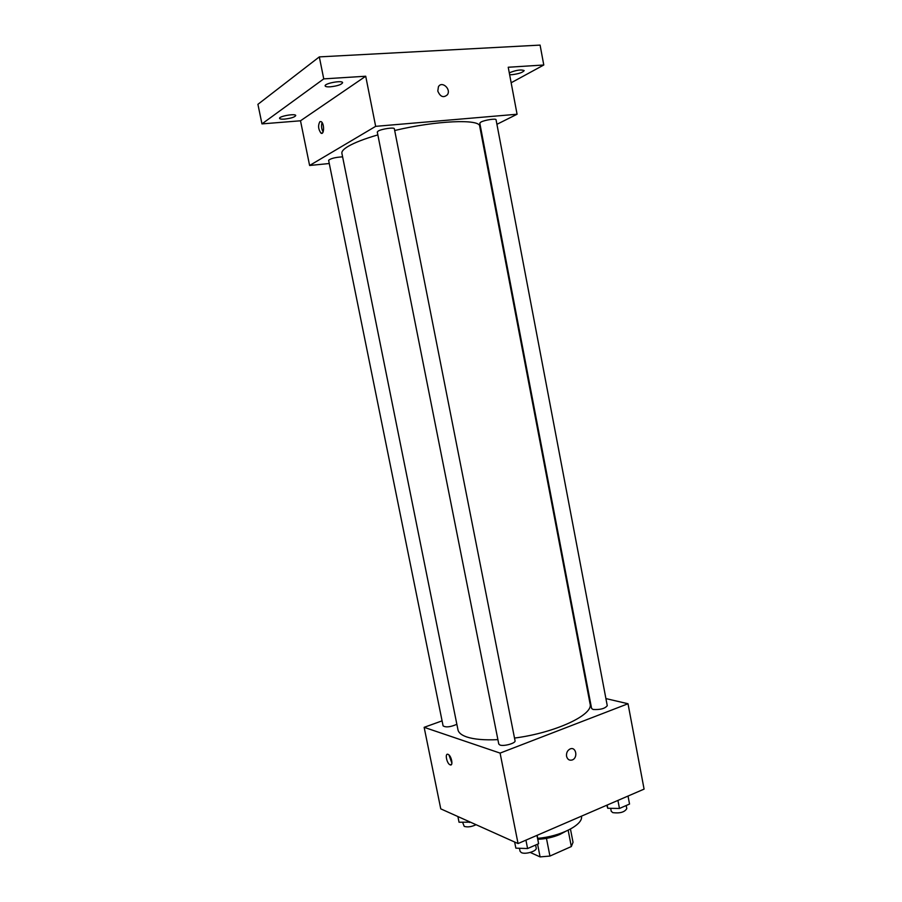 <?xml version="1.0" encoding="UTF-8"?>
<svg xmlns="http://www.w3.org/2000/svg" width="902" height="902" viewBox="0 0 902 902"><rect width="100%" height="100%" fill="white"/><g stroke="black" fill="none" stroke-linecap="round" stroke-linejoin="round"><path stroke-width="1.35" d="M568.17 830.268L571.327 846.55L573.029 842.299L570.459 829.085M571.327 846.55L549.927 856.066L540.084 856.9L530.263 852.446M546.465 838.386L549.927 856.066M537.581 844.182L540.084 856.9M565.137 831.633L559.826 834.474C552.982 837.36 545.665 838.961 537.896 839.277M537.727 838.33C560.661 836.526 583.763 824.529 581.418 816.186M605.907 698.588L628.017 703.752L644.084 789.115L518.052 843.55L440.762 808.857L424.143 727.328L442.081 720.856M628.017 703.752L500.091 753.102L518.052 843.55M566.569 756.304C566.197 752.866 567.381 750.419 570.12 748.953C576.062 746.258 578.283 757.883 572.229 759.969C569.376 760.736 567.482 759.507 566.569 756.304C567.482 759.507 569.376 760.724 572.229 759.969L572.229 759.969C578.283 757.883 576.062 746.258 570.109 748.953M377.848 134.894C364.498 138.795 354.633 142.606 348.251 146.316C343.639 149.044 341.52 151.378 341.892 153.306L457.968 729.797C458.588 732.796 461.553 735.198 466.864 737.002C474.159 739.381 484.509 740.26 497.893 739.64M514.512 738.062C555.271 732.852 593.764 714.745 590.077 703.887L479.717 126.269C479.999 118.782 436.433 120.507 394.681 130.508M588.273 694.461L588.95 694.619M500.091 753.102L424.143 727.328M593.088 709.479C600.27 709.885 604.994 708.611 607.26 705.691L496.055 119.74C496.19 118.263 484.622 120.022 480.946 122.052L479.796 123.123L591.599 708.465L593.088 709.479M499.979 745.041C503.925 746.585 515.955 743.169 515.042 740.767L394.343 128.761C394.467 127.069 381.546 128.918 378.152 131.083L377.284 132.042L498.772 744.049L499.979 745.041M456.863 724.295C450.493 727.068 445.904 727.598 443.096 725.884L328.621 160.297C330.808 158.425 335.465 157.275 342.602 156.847M448.023 754.343L448.035 754.343C451.383 755.357 453.616 766.373 450.166 764.851C446.817 763.847 444.573 752.854 448.023 754.343M451.913 763.193L448.97 754.974M496.923 124.307L517.072 114.238L375.66 126.348L309.612 165.483L329.275 163.521M480.879 132.312L481.499 132.008M375.66 126.348L365.716 76.23L323.75 78.88L319.319 56.894L540.084 45.1L543.782 65L508.232 67.244L517.072 114.238M437.797 91.068L438.428 86.75C441.766 80.582 451.293 88.948 447.482 94.665C443.558 98.138 440.334 96.942 437.797 91.068C440.323 96.942 443.558 98.138 447.482 94.676L447.482 94.665C451.293 88.948 441.766 80.582 438.428 86.75M319.319 56.894L257.916 104.328L261.963 123.89L300.501 120.789L309.612 165.483M365.716 76.23L300.501 120.789M319.917 121.623L321.202 121.646C324.495 123.416 324.235 135.435 320.977 133.124C318.226 129.257 317.865 125.423 319.917 121.623M323.108 131.985C321.473 128.952 321.135 125.795 322.07 122.525M509.28 72.825C516.102 70.097 521.063 69.353 524.175 70.581C522.867 72.464 518.763 73.84 511.862 74.708L509.63 74.708M511.152 82.77L543.782 65M330.324 86.817C327.178 86.998 325.442 86.693 325.137 85.904C324.168 83.39 342.557 80.007 342.613 82.68C341.576 84.608 337.483 85.994 330.324 86.817M284.649 119.098C281.559 119.312 279.868 119.075 279.575 118.376C278.707 116.257 295.721 113.269 295.743 115.535C294.841 117.125 291.143 118.309 284.649 119.098M323.75 78.88L261.963 123.89M470.382 822.15L459.039 822.229L457.889 816.535M469.468 821.745L469.615 822.466M462.613 822.308L464.237 826.401C467.698 827.382 471.633 826.818 476.064 824.699M537.141 835.308L538.607 843.731L527.591 848.545L515.854 848.151L514.636 842.017M536.972 835.376L538.607 843.731M525.922 840.145L527.591 848.545M519.451 848.275L520.048 851.285L521.322 852.593C525.359 854.758 537.231 851.082 536.194 848.004L535.608 845.039M628.029 796.049L629.54 804.054L619.46 808.463L607.768 808.282L606.775 805.227M617.926 800.412L619.46 808.463M607.159 805.069L607.768 808.282M610.665 808.327L611.229 811.27L612.774 812.634C620.001 813.525 624.669 812.172 626.789 808.598L626.202 805.52M451.586 764.31L450.166 764.851M322.454 132.989L320.977 133.124"/></g></svg>
